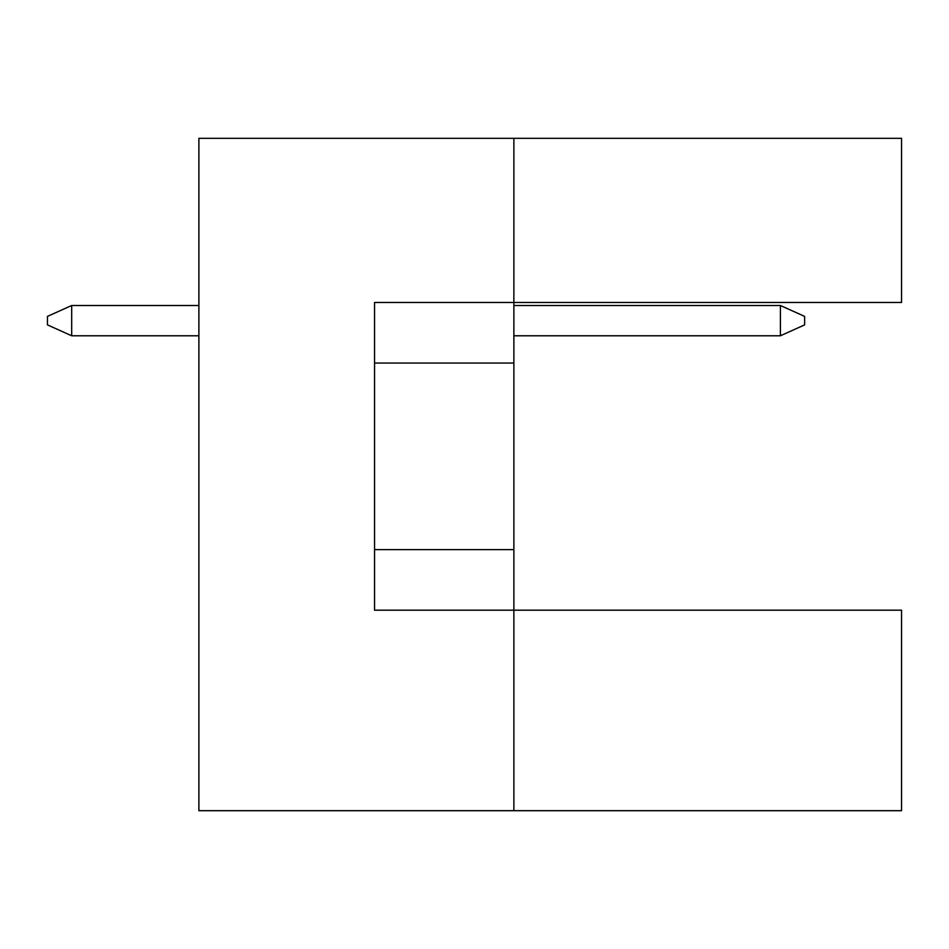 <?xml version="1.0" encoding="UTF-8"?>
<svg xmlns="http://www.w3.org/2000/svg" width="949" height="949" viewBox="0 0 949 949"><rect width="100%" height="100%" fill="white"/><g stroke="black" fill="none" stroke-linecap="round" stroke-linejoin="round"><path stroke-width="1.42" d="M513.872 363.04L513.872 302.47L901.55 302.47L901.55 138.317L513.872 138.317L513.872 302.47L374.547 302.47L374.547 610.183L513.872 610.183L513.872 363.04L374.547 363.04M901.55 810.683L901.55 610.183L513.872 610.183L513.872 810.683L901.55 810.683M513.872 810.683L198.887 810.683L198.887 138.317L513.872 138.317M374.547 549.613L513.872 549.613M780.398 335.78L780.398 305.495L804.633 316.397L804.633 324.878L780.398 335.78L513.872 335.78M780.398 305.495L513.872 305.495M198.887 305.495L71.685 305.495L71.685 335.78L198.887 335.78M71.685 335.78L47.45 324.878L47.45 316.397L71.685 305.495"/></g></svg>
